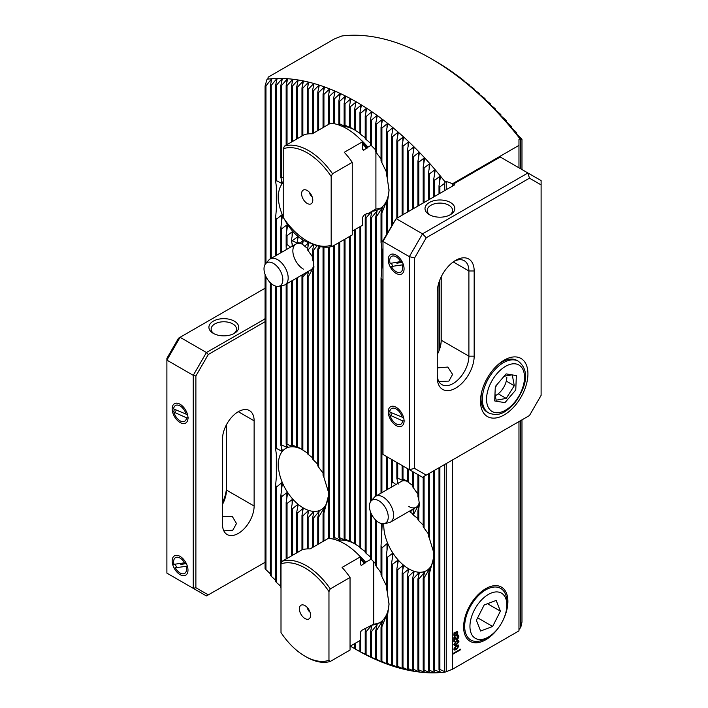 <?xml version="1.0" encoding="UTF-8"?>
<svg xmlns="http://www.w3.org/2000/svg" width="708" height="708" viewBox="0 0 708 708"><rect width="100%" height="100%" fill="white"/><g stroke="black" fill="none" stroke-linecap="round" stroke-linejoin="round"><path stroke-width="1.06" d="M520.017 138.839L521.982 139.511A237.109 136.901 -120 0 0 521.106 138.387L515.486 133.042L516.707 132.9A237.109 136.901 -120 0 0 515.831 131.83L510.211 126.688L511.441 126.582A237.109 136.901 -120 0 0 510.556 125.555L504.946 120.608L506.167 120.537A237.109 136.901 -120 0 0 505.291 119.546L499.671 114.776L500.901 114.74A237.109 136.901 -120 0 0 500.016 113.802L494.405 109.2L495.627 109.2A237.109 136.901 -120 0 0 494.75 108.297L489.131 103.846L490.361 103.899A237.109 136.901 -120 0 0 489.476 103.032L483.856 98.722L485.086 98.819A237.109 136.901 -120 0 0 484.21 97.996L478.59 93.819L479.82 93.96A237.109 136.901 -120 0 0 478.935 93.173L473.316 89.12L474.546 89.323A237.109 136.901 -120 0 0 473.67 88.562L468.05 84.633L469.28 84.889A237.109 136.901 -120 0 0 468.395 84.163L462.775 80.349L464.005 80.659A237.109 136.901 -120 0 0 463.129 79.969L458.731 76.632A237.109 136.901 -120 0 0 457.855 75.977L453.465 72.8A237.109 136.901 -120 0 0 452.589 72.181L448.191 69.163A237.109 136.901 -120 0 0 447.314 68.579L442.925 65.72A237.109 136.901 -120 0 0 442.04 65.163L437.65 62.472A237.109 136.901 -120 0 0 436.774 61.95L430.951 58.569A242.242 139.857 -120 0 0 341.875 35.984L334.503 38.878L268.093 77.216L268.093 78.588L267.04 79.199A242.242 139.857 60 0 1 356.106 101.775A242.242 139.857 60 0 1 445.182 182.044L446.235 181.434L452.562 183.717L518.964 145.379L518.964 139.449L520.017 138.839A242.242 139.857 -120 0 0 430.951 58.569L430.951 58.569M431.676 58.985L431.154 58.684M283.218 177.912L281.766 177.274A40.533 23.408 -120 0 0 280.89 177.619L282.253 182.602L281.598 183.345L276.501 180.664A40.533 23.408 -120 0 0 275.616 181.655C277.209 190.063 277.209 201.939 275.616 217.285A40.533 23.408 -120 0 0 276.501 219.294L281.598 215.037L282.253 216.542L280.89 227.41A40.533 23.408 -120 0 0 281.766 228.773L286.864 224.923L287.528 225.905L286.156 234.684A40.533 23.408 -120 0 0 287.041 235.72L292.139 231.826L292.793 232.551L291.43 240.269A40.533 23.408 -120 0 0 292.103 240.879L297.413 236.959L298.068 237.507L297.218 241.879L302.679 244.384A14.903 8.611 -120 0 0 295.953 244.056A14.903 8.611 -120 0 0 293.661 256.004A14.903 8.611 -120 0 0 303.405 269.137M290.501 247.198L287.041 244.534A20.036 11.567 -120 0 0 286.156 246.676L286.298 249.632M292.103 240.879A20.036 11.567 -120 0 0 291.43 241.021L292.793 246.782M297.218 241.879L298.068 243.074L297.413 243.118L292.484 240.924M298.068 243.074L297.413 243.118L297.413 242.109M503.308 619.668A31.302 18.072 120 0 0 505.627 591.454A31.302 18.072 120 0 0 485.759 588.649A31.302 18.072 120 0 0 463.625 626.987A31.302 18.072 120 0 0 485.759 639.766A31.302 18.072 120 0 0 499.264 626.668M407.383 481.431A14.903 8.611 -120 0 0 401.356 481.405L375.594 496.281A14.903 8.611 60 0 1 383.108 497.06A14.903 8.611 60 0 1 392.798 510.194A14.903 8.611 60 0 1 390.506 522.106A14.903 8.611 60 0 1 388.957 522.681L384.108 523.672A13.31 7.682 60 0 1 378.78 522.46A13.31 7.682 60 0 1 370.505 511.884A13.31 7.682 60 0 1 371.036 501.034A13.31 7.682 60 0 1 378.886 500.795A13.31 7.682 60 0 1 387.842 513.672A13.31 7.682 60 0 1 384.108 523.672M395.914 484.546L392.444 481.891A20.036 11.567 -120 0 0 391.568 484.024L391.701 486.98M408.091 481.732L402.985 478.98A20.036 11.567 -120 0 0 402.109 478.661L403.48 480.422L402.817 480.466L397.719 478.192A20.036 11.567 -120 0 0 396.843 478.369L398.206 484.13M403.48 480.422L402.817 480.466L402.817 479.458M354.673 129.891A46.586 26.895 -120 0 0 341.937 126.201M334.919 123.865L334.468 123.67A51.719 29.86 -120 0 0 334.105 123.696M355.381 130.272L350.283 127.396A51.719 29.86 -120 0 0 349.407 126.962L350.115 127.767L345.017 125.166A51.719 29.86 -120 0 0 344.132 124.882L345.504 126.413L344.84 126.289L339.743 123.882A51.719 29.86 -120 0 0 338.866 123.767L340.229 125.918M345.504 126.413L344.84 125.643M350.77 128.033L350.115 127.493M354.673 543.735A46.586 26.895 -120 0 0 337.53 540.425M355.381 544.107L350.283 541.239A51.719 29.86 -120 0 0 349.407 540.806L350.115 541.611L345.017 539.009A51.719 29.86 -120 0 0 344.132 538.726L345.504 540.248L344.84 540.124L339.743 537.717A51.719 29.86 -120 0 0 338.866 537.602L340.229 539.761L339.575 539.788L334.468 537.505A51.719 29.86 -120 0 0 333.592 537.593L334.441 539.416M340.229 539.761L339.575 539.788L339.575 538.664M345.504 540.248L344.84 539.487M350.77 541.868L350.115 541.337M301.971 449.412A35.409 20.444 -120 0 0 285.705 448.438A35.409 20.444 -120 0 0 280.271 476.811A35.409 20.444 -120 0 0 303.405 508.008A35.409 20.444 -120 0 0 321.105 509.76A35.409 20.444 -120 0 0 328.379 495.547M383.825 523.716A35.409 20.444 -120 0 0 408.817 568.869A35.409 20.444 -120 0 0 426.517 570.621A35.409 20.444 -120 0 0 433.783 556.399M283.218 182.576A35.409 20.444 -120 0 0 283.218 216.763M284.483 219.33A35.409 20.444 -120 0 0 303.405 240.233A35.409 20.444 -120 0 0 311.219 243.295M444.438 190.753L444.438 183.469L439.88 186.912A237.109 136.901 -120 0 0 439.004 185.788L440.367 177.248L439.712 176.442L434.615 180.301A237.109 136.901 -120 0 0 433.73 179.23L435.101 170.876L434.438 170.106L429.34 173.982A237.109 136.901 -120 0 0 428.464 172.956L429.827 164.778L429.172 164.035L424.074 167.929A237.109 136.901 -120 0 0 423.189 166.946L424.561 158.928L423.897 158.22L418.8 162.141A237.109 136.901 -120 0 0 417.924 161.203L419.286 153.326L418.632 152.645L413.534 156.601A237.109 136.901 -120 0 0 412.649 155.698L414.021 147.963L413.357 147.308L408.259 151.291A237.109 136.901 -120 0 0 407.383 150.432L408.746 142.821L408.091 142.202L402.985 146.22A237.109 136.901 -120 0 0 402.109 145.397L403.48 137.901L402.817 137.299L397.719 141.361A237.109 136.901 -120 0 0 396.843 140.573L398.206 133.192L397.551 132.617L392.444 136.724A237.109 136.901 -120 0 0 391.568 135.963L392.931 128.688L392.276 128.139L387.179 132.29A237.109 136.901 -120 0 0 386.294 131.564L387.665 124.387L387.011 123.865L381.904 128.059A237.109 136.901 -120 0 0 381.028 127.369L382.391 120.289L381.736 119.785L376.638 124.033A237.109 136.901 -120 0 0 375.753 123.378L377.125 116.377L376.47 115.908L371.364 120.201A237.109 136.901 -120 0 0 370.488 119.581L371.85 112.66L371.196 112.209L366.098 116.563A237.109 136.901 -120 0 0 365.213 115.979L366.585 109.138L365.921 108.713L360.823 113.121A237.109 136.901 -120 0 0 359.947 112.563L361.31 105.802L360.655 105.395L355.558 109.873A237.109 136.901 -120 0 0 354.673 109.351L355.903 102.129L350.283 106.811A237.109 136.901 -120 0 0 349.407 106.324L350.77 99.695L350.115 99.332L345.017 103.943A237.109 136.901 -120 0 0 344.132 103.483L345.504 96.916L344.84 96.589L339.743 101.271A237.109 136.901 -120 0 0 338.866 100.837L340.229 94.332L339.575 94.022L334.468 98.784A237.109 136.901 -120 0 0 333.592 98.394L334.964 91.943L334.3 91.659L329.202 96.5A237.109 136.901 -120 0 0 328.326 96.138L329.689 89.739L329.034 89.474L323.928 94.403A237.109 136.901 -120 0 0 323.052 94.076L324.414 87.73L323.76 87.491L318.662 92.518A237.109 136.901 -120 0 0 317.777 92.217L319.149 85.925L318.494 85.712L313.387 90.828A237.109 136.901 -120 0 0 312.511 90.571L313.874 84.314L313.219 84.128L308.122 89.35A237.109 136.901 -120 0 0 307.237 89.128L308.608 82.907L307.953 82.748L302.847 88.084A237.109 136.901 -120 0 0 301.971 87.898L303.334 81.721L302.679 81.588L297.581 87.04A237.109 136.901 -120 0 0 296.696 86.889L298.068 80.747L297.413 80.641L292.307 86.217A237.109 136.901 -120 0 0 291.43 86.102L292.793 79.995L292.139 79.924L287.041 85.633A237.109 136.901 -120 0 0 286.156 85.562L287.528 79.482L286.864 79.438L281.766 85.296A237.109 136.901 -120 0 0 280.89 85.27L282.253 79.207L281.598 79.199L276.501 85.217A237.109 136.901 -120 0 0 275.616 85.225L276.987 79.199L276.324 79.216L271.226 85.403A237.109 136.901 -120 0 0 270.35 85.464L271.713 79.446L271.058 79.5L265.96 85.88A237.109 136.901 -120 0 0 265.075 85.987L267.04 79.199M271.713 79.446L271.058 79.5L271.058 82.34M276.987 79.199L276.324 79.216L276.324 82.093M282.253 79.207L281.598 79.199L281.598 82.119M287.528 79.482L286.864 79.438L286.864 82.402M292.793 79.995L292.139 79.924L292.139 82.933M298.068 80.747L297.413 80.641L297.413 83.694M303.334 81.721L302.679 81.588L302.679 84.686M308.608 82.907L307.953 82.748L307.953 85.898M313.874 84.314L313.219 84.128L313.219 87.323M319.149 85.925L318.494 85.712L318.494 88.951M324.414 87.73L323.76 87.491L323.76 90.783M329.689 89.739L329.034 89.474L329.034 92.81M334.964 91.943L334.3 91.659L334.3 95.04M340.229 94.332L339.575 94.022L339.575 97.465M345.504 96.916L344.84 96.589L344.84 100.076M350.77 99.695L350.115 99.332L350.115 102.872M302.679 449.784L297.581 446.925A40.533 23.408 -120 0 0 296.696 446.518L297.413 447.456L292.307 444.934A40.533 23.408 -120 0 0 291.43 444.712L292.793 446.544L292.139 446.509L287.041 444.19A40.533 23.408 -120 0 0 286.156 444.208L287.528 447.093L286.864 447.323L281.766 445.049A40.533 23.408 -120 0 0 280.89 445.394L282.253 450.376L281.598 451.129L276.501 448.447A40.533 23.408 -120 0 0 275.616 449.438C277.209 457.837 277.209 469.714 275.616 485.069A40.533 23.408 -120 0 0 276.501 487.069L281.598 482.812L282.253 484.316L280.89 495.193A40.533 23.408 -120 0 0 281.766 496.556L286.864 492.706L287.528 493.688L286.156 502.459A40.533 23.408 -120 0 0 287.041 503.494L292.139 499.6L292.793 500.326L291.43 508.043A40.533 23.408 -120 0 0 292.307 508.84L297.413 504.742L298.068 505.282L296.696 512.327A40.533 23.408 -120 0 0 297.581 512.928L303.201 508.371L301.971 515.468A40.533 23.408 -120 0 0 302.847 515.884L307.953 510.99L308.608 511.211L307.237 517.46A40.533 23.408 -120 0 0 308.122 517.681L313.219 512.123L313.874 512.149L312.511 518.203A40.533 23.408 -120 0 0 313.387 518.185L319.149 511.344L317.777 517.344A40.533 23.408 -120 0 0 318.662 516.999L324.414 507.539L323.052 513.955A40.533 23.408 -120 0 0 323.928 512.964L328.397 496.043M297.413 508.698L297.413 504.742L298.068 505.282M292.139 504.096L292.139 499.6L292.793 500.326M287.528 447.093L286.864 447.323L286.864 445.589M292.793 446.544L292.139 446.509L292.139 445.606M298.068 447.677L297.413 447.084M300.112 242.968L303.201 240.587L302.652 244.437L304.803 246.26L307.953 243.207L308.608 243.428L307.449 249.738A40.533 23.408 -120 0 0 308.122 249.897L313.219 244.34L313.219 247.287M297.413 240.924L297.413 236.959L298.068 237.507M292.139 236.322L292.139 231.826L292.793 232.551M282.253 182.602L281.598 183.345L281.598 179.885M382.223 523.725L381.028 545.921A40.533 23.408 -120 0 0 381.904 547.93L387.011 543.673L387.665 545.178L386.294 556.045A40.533 23.408 -120 0 0 387.179 557.408L392.276 553.559L392.931 554.541L391.568 563.32A40.533 23.408 -120 0 0 392.444 564.356L397.551 560.462L398.206 561.187L396.843 568.905A40.533 23.408 -120 0 0 397.719 569.701L402.817 565.604L403.48 566.143L402.109 573.188A40.533 23.408 -120 0 0 402.985 573.79L408.604 569.223L407.383 576.321A40.533 23.408 -120 0 0 408.259 576.737L413.357 571.843L414.021 572.064L412.649 578.321A40.533 23.408 -120 0 0 413.534 578.542L418.632 572.976L419.286 573.011L417.924 579.064A40.533 23.408 -120 0 0 418.8 579.047L424.561 572.197L423.189 578.206A40.533 23.408 -120 0 0 424.074 577.861L429.827 568.391L428.464 574.808A40.533 23.408 -120 0 0 429.34 573.816L433.809 556.904M402.817 569.559L402.817 565.604L403.48 566.143M397.551 564.957L397.551 560.462L398.206 561.187M382.984 242.083L381.904 241.525A40.533 23.408 -120 0 0 381.028 242.517C382.621 250.915 382.621 262.792 381.028 278.147A40.533 23.408 -120 0 0 381.904 280.156L382.984 279.262M453.81 644.43L456.368 640.926L458.519 640.421L458.943 641.466L456.368 644.988L454.244 645.484L453.81 644.43M453.757 633.067L457.315 631.474L457.793 632.722L457.341 634.448L457.819 634.625L454.288 636.218L453.81 634.987L454.244 633.288L453.757 633.067M355.903 649.386L356.106 649.501A242.242 139.857 60 0 0 445.182 672.087L452.562 669.202L452.562 654.378L460.465 649.811L460.465 649.201L452.562 653.767L452.562 459.935M452.562 186.062L452.562 183.717M452.562 669.202L518.964 630.863L518.964 421.587M518.964 167.805L518.964 145.379M458.333 637.173L457.12 636.749L457.12 635.97L458.492 635.713L458.943 636.837L457.439 639.607L454.483 638.218L454.483 641.315L453.872 641.669L453.872 637.687L455.403 637.474L457.448 638.82L458.058 636.536M455.386 637.466L457.448 638.82M456.279 639.74L455.855 639.289M455.633 638.935L454.456 638.2L454.483 641.315M453.81 649.032L456.368 645.528L458.519 645.023L458.943 646.068L456.368 649.59L454.244 650.094L453.81 649.032M521.982 419.853L521.982 622.084L520.761 627.456L518.964 629.483M520.761 420.552L520.761 627.456M520.761 139.414L520.761 168.84M413.357 514.238L409.118 511.353M417.924 518.61L413.534 515.212A40.533 23.408 -120 0 0 412.861 514.601L414.021 508.627M423.189 525.07L418.8 520.796A40.533 23.408 -120 0 0 417.924 519.76L417.924 510.937A20.036 11.567 -120 0 0 418.8 508.804L419.357 504.185L418.8 499.742A20.036 11.567 -120 0 0 417.924 496.591L417.924 474.625M428.464 534.027L424.074 528.062A40.533 23.408 -120 0 0 423.189 526.699L423.189 476.882M433.73 552.505L429.34 538.186A40.533 23.408 -120 0 0 428.464 536.177L428.464 473.847M423.897 575.091L423.897 572.427L424.561 572.197M418.632 575.923L418.632 572.976L419.286 573.011M413.357 575.082L413.357 571.843L414.021 572.064M408.604 569.223L408.746 569.736M318.556 246.145L317.777 249.57A40.533 23.408 -120 0 0 318.662 249.216L320.361 246.588M313.874 244.375L312.511 250.42A40.533 23.408 -120 0 0 313.387 250.402L317.087 245.711M307.953 246.446L307.953 243.207L308.608 243.428M303.201 240.587L303.334 241.101M307.953 453.377L302.847 450.067A40.533 23.408 -120 0 0 301.971 449.465L301.971 276.492A20.036 11.567 -120 0 0 302.847 276.81L307.316 272.058M312.511 457.749L308.122 454.35A40.533 23.408 -120 0 0 307.237 453.554L307.237 277.279A20.036 11.567 -120 0 0 308.122 277.102L313.219 267.606L313.874 264.863L312.511 273.589A20.036 11.567 -120 0 0 313.387 271.456L313.945 266.836L313.387 262.394A20.036 11.567 -120 0 0 312.511 259.243L312.511 250.42M317.777 464.209L313.387 459.935A40.533 23.408 -120 0 0 312.511 458.899L312.511 273.589M323.052 473.174L318.662 467.2A40.533 23.408 -120 0 0 317.777 465.846L317.777 249.57M328.326 491.644L323.928 477.334A40.533 23.408 -120 0 0 323.052 475.325L323.052 247.039M318.494 514.229L318.494 511.565L319.149 511.344M313.219 515.061L313.219 512.123L313.874 512.149M307.953 514.22L307.953 510.99L308.608 511.211M303.201 508.371L303.334 508.884M356.044 102.651L355.903 102.129M361.31 105.802L360.655 105.395L360.655 109.05M366.585 109.138L365.921 108.713L365.921 112.422M371.85 112.66L371.196 112.209L371.196 115.988M377.125 116.377L376.47 115.908L376.47 119.741M382.391 120.289L381.736 119.785L381.736 123.688M387.665 124.387L387.011 123.865L387.011 127.838M392.931 128.688L392.276 128.139L392.276 132.184M398.206 133.192L397.551 132.617L397.551 136.732M403.48 137.901L402.817 137.299L402.817 141.494M408.746 142.821L408.091 142.202L408.091 146.476M414.021 147.963L413.357 147.308L413.357 151.671M419.286 153.326L418.632 152.645L418.632 157.105M424.561 158.928L423.897 158.22L423.897 162.778M429.827 164.778L429.172 164.035L429.172 168.699M435.101 170.876L434.438 170.106L434.438 174.876M444.438 183.469L445.182 182.044M350.283 646.13L354.673 648.661A237.109 136.901 -120 0 0 355.558 649.156L359.947 651.528A237.109 136.901 -120 0 0 360.823 651.988L365.213 654.21A237.109 136.901 -120 0 0 366.098 654.635L370.488 656.688A237.109 136.901 -120 0 0 371.364 657.086L377.125 660.086L375.753 658.98A237.109 136.901 -120 0 0 376.638 659.343L381.736 662.007L381.028 661.068A237.109 136.901 -120 0 0 381.904 661.396L387.665 664.246L386.294 662.954A237.109 136.901 -120 0 0 387.179 663.254L392.931 666.033L391.568 664.644A237.109 136.901 -120 0 0 392.444 664.909L398.206 667.617L396.843 666.122A237.109 136.901 -120 0 0 397.719 666.352L403.48 668.989L402.109 667.387A237.109 136.901 -120 0 0 402.985 667.582L408.746 670.157L407.383 668.432A237.109 136.901 -120 0 0 408.259 668.591L414.021 671.104L412.649 669.255A237.109 136.901 -120 0 0 413.534 669.37L419.286 671.821L417.924 669.839A237.109 136.901 -120 0 0 418.8 669.91L424.561 672.308L423.189 670.175A237.109 136.901 -120 0 0 424.074 670.21L429.827 672.547L428.464 670.255A237.109 136.901 -120 0 0 429.34 670.246L435.101 672.529L433.73 670.069A237.109 136.901 -120 0 0 434.615 670.007L440.367 672.237L439.004 669.591A237.109 136.901 -120 0 0 439.88 669.485L444.438 671.511L444.438 464.616M355.381 649.086L356.044 649.466L355.381 649.086M280.89 495.193L280.89 587.543A237.109 136.901 -120 0 0 281.005 587.675M275.616 485.069L275.616 581.498A237.109 136.901 -120 0 0 276.501 582.525L280.89 586.357M270.35 282.775L270.35 575.17A237.109 136.901 -120 0 0 271.226 576.25L275.616 580.224M265.075 274.483L265.075 568.559A237.109 136.901 -120 0 0 265.96 569.683L270.35 573.825M445.182 672.087L444.438 671.511M439.712 670.98L439.712 672.29L440.367 672.237M434.438 671.361L434.438 672.547L435.101 672.529M429.172 671.458L429.172 672.529L429.827 672.547M423.897 671.29L423.897 672.255L424.561 672.308M418.632 670.874L418.632 671.742L419.286 671.821M413.357 670.219L413.357 670.998L414.021 671.104M408.091 669.334L408.746 670.157M402.817 668.228L403.48 668.989M397.551 666.901L398.206 667.617M392.276 665.37L392.931 666.033M387.011 663.635L387.665 664.246M381.736 661.697L382.391 662.263M376.47 659.555L377.125 660.086M371.196 657.228L371.85 657.714M365.921 654.705L366.585 655.157M360.655 651.988L361.31 652.404M446.235 671.476L446.235 463.581M446.235 189.717L446.235 181.434M452.562 653.767L452.562 654.378M360.655 547.576L355.558 544.355A51.719 29.86 -120 0 0 354.673 543.771L354.673 229.773M365.921 552.045L360.823 548.364A51.719 29.86 -120 0 0 359.947 547.629L359.947 226.728M370.488 557.01L366.098 553.329A51.719 29.86 -120 0 0 365.213 552.426L365.213 217.754A51.719 29.86 -120 0 0 366.098 217.869L371.196 211.975L371.85 211.949L370.488 217.967A51.719 29.86 -120 0 0 371.364 217.878L377.125 210.816L375.753 216.825A51.719 29.86 -120 0 0 376.638 216.462L382.391 207.435L381.028 213.692A51.719 29.86 -120 0 0 381.904 212.878L387.665 198.373L386.294 206.409A51.719 29.86 -120 0 0 387.179 204.187L389.046 190.558L387.179 177.513A51.719 29.86 -120 0 0 386.294 174.274L386.294 131.564M375.753 563.869L371.364 559.4A51.719 29.86 -120 0 0 370.488 558.302L370.488 511.831M381.028 572.692L376.638 566.904A51.719 29.86 -120 0 0 375.753 565.533L375.753 520.123M386.294 585.551L381.904 576.577A51.719 29.86 -120 0 0 381.028 574.746L381.028 545.921M365.868 628.651L365.213 631.598A51.719 29.86 -120 0 0 366.098 631.713L371.196 625.819L371.85 625.792L370.488 631.81A51.719 29.86 -120 0 0 371.364 631.722L377.125 624.66L375.753 630.66A51.719 29.86 -120 0 0 376.638 630.306L382.391 621.27L381.028 627.527A51.719 29.86 -120 0 0 381.904 626.713L387.665 612.216L386.294 620.252A51.719 29.86 -120 0 0 387.179 618.022L389.046 604.402L387.179 591.357A51.719 29.86 -120 0 0 386.294 588.118L386.294 556.045M376.47 627.545L376.47 624.899L377.125 624.66M371.196 628.686L371.196 625.819L371.85 625.792M372.116 625.049A46.586 26.895 -120 0 0 379.399 622.907A46.586 26.895 -120 0 0 389.028 602.959M360.655 133.732L355.558 130.511A51.719 29.86 -120 0 0 354.673 129.936L354.673 109.351M365.921 138.202L360.823 134.52A51.719 29.86 -120 0 0 359.947 133.785L359.947 112.563M370.488 143.175L366.098 139.485A51.719 29.86 -120 0 0 365.213 138.591L365.213 115.979M375.753 150.025L371.364 145.565A51.719 29.86 -120 0 0 370.488 144.459L370.488 119.581M381.028 158.849L376.638 153.061A51.719 29.86 -120 0 0 375.753 151.689L375.753 123.378M386.294 171.708L381.904 162.734A51.719 29.86 -120 0 0 381.028 160.911L381.028 127.369M376.47 213.71L376.47 211.055L377.125 210.816M371.196 214.843L371.196 211.975L371.85 211.949M366.054 214.011L365.213 217.754M372.116 211.205A46.586 26.895 -120 0 0 379.399 209.064A46.586 26.895 -120 0 0 389.028 189.124M412.649 485.52L408.259 482.219A20.036 11.567 -120 0 0 407.383 481.511L407.383 468.537M417.924 494.166L413.534 488.007A20.036 11.567 -120 0 0 412.649 486.812L412.649 471.581M412.861 514.601A20.036 11.567 -120 0 0 413.534 514.45L418.632 504.963L419.286 502.211L417.924 510.937M410.215 512.167L413.357 508.663M408.817 506.485A14.903 8.611 -120 0 0 416.269 507.229A14.903 8.611 -120 0 0 419.242 502.14M307.953 248.782L304.803 246.26M312.511 256.818L308.122 250.659A20.036 11.567 -120 0 0 307.449 249.738M308.608 271.279L307.237 277.279M302.334 274.801L301.971 276.492M265.624 263.686A13.31 7.682 60 0 1 277.74 267.111A13.31 7.682 60 0 1 282.235 283.173A13.31 7.682 60 0 1 278.695 286.324A13.31 7.682 60 0 1 267.597 279.456A13.31 7.682 60 0 1 264.606 265.385A13.31 7.682 60 0 1 265.624 263.686L268.907 259.986A14.903 8.611 60 0 1 270.182 258.933A14.903 8.611 60 0 1 283.342 264.898A14.903 8.611 60 0 1 287.51 281.811A14.903 8.611 60 0 1 285.094 284.749L310.856 269.881A14.903 8.611 -120 0 0 313.83 264.792M350.283 541.239L350.283 236.056M349.407 540.806L349.407 236.569M355.558 544.355L355.558 229.259M349.407 126.962L349.407 106.324M350.283 127.396L350.283 106.811M355.558 130.511L355.558 109.873M354.673 648.661L354.673 643.607M355.558 649.156L355.558 643.103M265.075 264.438L265.075 85.987M265.96 569.683L265.96 276.58M265.96 263.314L265.96 85.88M270.35 258.836L270.35 85.464M271.226 576.25L271.226 461.749A40.533 23.408 -120 0 0 271.226 467.687M271.226 461.749L271.226 283.581M271.226 258.332L271.226 193.965A40.533 23.408 -120 0 0 271.226 199.904M271.226 193.965L271.226 85.403M328.326 538.39L328.326 500.653A40.533 23.408 -120 0 0 328.441 497.751A40.533 23.408 -120 0 0 328.326 494.706L328.326 247.136M328.441 497.591L328.326 500.653M317.777 130.635L317.777 92.217M318.662 130.122L318.662 92.518M323.052 127.59L323.052 94.076M323.928 127.077L323.928 94.403M328.326 124.546L328.326 96.138M323.928 477.334L323.928 247.127M323.928 540.921L323.928 512.964M329.202 538.425L329.202 247.039M329.202 124.042L329.202 96.5M333.592 123.608L333.592 98.394M333.592 537.593L333.592 245.694M334.468 537.505L334.468 245.189M334.468 123.67L334.468 98.784M338.866 123.767L338.866 100.837M338.866 537.602L338.866 242.649M339.743 537.717L339.743 242.145M339.743 123.882L339.743 101.271M344.132 124.882L344.132 103.483M344.132 538.726L344.132 239.614M345.017 539.009L345.017 239.1M345.017 125.166L345.017 103.943M323.052 541.425L323.052 513.955M317.777 544.47L317.777 517.344M318.662 543.965L318.662 516.999M312.511 547.514L312.511 518.203M307.237 548.904L307.237 517.46M301.971 549.842L301.971 515.468M296.696 552.886L296.696 512.327M291.43 555.93L291.43 508.043M286.156 558.975L286.156 502.459M291.43 241.021L291.43 240.269M286.156 444.208L286.156 284.138M286.156 246.676L286.156 234.684M287.041 444.19L287.041 283.634M287.041 244.534L287.041 235.72M291.43 444.712L291.43 281.094M292.307 444.934L292.307 280.589M296.696 446.518L296.696 278.049M297.581 446.925L297.581 277.545M302.847 450.067L302.847 276.81M308.122 454.35L308.122 277.102M313.387 459.935L313.387 271.456M308.122 250.659L308.122 249.897M313.387 262.394L313.387 250.402M280.89 445.394L280.89 285.873M280.89 252.756L280.89 227.41M275.616 449.438L275.616 286.112M275.616 255.8L275.616 217.285M275.616 181.655L275.616 85.225M276.501 582.525L276.501 487.069M276.501 448.447L276.501 286.324M276.501 255.287L276.501 219.294M281.766 562.311L281.766 496.556M281.766 445.049L281.766 285.696M281.766 252.243L281.766 228.773M287.041 558.462L287.041 503.494M292.307 555.417L292.307 508.84M297.581 552.382L297.581 512.928M302.847 549.558L302.847 515.884M308.122 548.877L308.122 517.681M313.387 547.01L313.387 518.185M318.662 467.2L318.662 249.216M276.501 180.664L276.501 85.217M280.89 177.619L280.89 85.27M281.766 177.274L281.766 85.296M286.156 145.131L286.156 85.562M287.041 144.627L287.041 85.633M291.43 142.087L291.43 86.102M292.307 141.582L292.307 86.217M296.696 139.042L296.696 86.889M297.581 138.538L297.581 87.04M301.971 136.007L301.971 87.898M302.847 135.493L302.847 88.084M307.237 133.998L307.237 89.128M308.122 133.892L308.122 89.35M312.511 133.67L312.511 90.571M313.387 133.166L313.387 90.828M429.34 199.47L429.34 173.982M429.34 538.186L429.34 473.333M429.34 670.246L429.34 573.816M428.464 670.255L428.464 574.808M424.074 528.062L424.074 476.378M424.074 670.21L424.074 577.861M423.189 670.175L423.189 578.206M418.8 499.742L418.8 475.13M418.8 520.796L418.8 508.804M413.534 488.007L413.534 472.086M413.534 515.212L413.534 514.45M408.259 482.219L408.259 469.041M402.985 478.98L402.985 465.997M402.109 478.661L402.109 465.492M397.719 478.192L397.719 462.961M396.843 478.369L396.843 462.448M392.444 481.891L392.444 459.917M391.568 484.024L391.568 459.404M418.8 669.91L418.8 579.047M417.924 669.839L417.924 579.064M413.534 669.37L413.534 578.542M412.649 669.255L412.649 578.321M408.259 668.591L408.259 576.737M407.383 668.432L407.383 576.321M402.985 667.582L402.985 573.79M402.109 667.387L402.109 573.188M397.719 666.352L397.719 569.701M396.843 666.122L396.843 568.905M392.444 664.909L392.444 564.356M391.568 664.644L391.568 563.32M387.179 591.357L387.179 557.408M387.179 663.254L387.179 618.022M386.294 662.954L386.294 620.252M381.904 576.577L381.904 547.93M381.904 661.396L381.904 626.713M387.179 177.513L387.179 132.29M387.179 233.295L387.179 204.187M386.294 234.826L386.294 206.409M381.904 162.734L381.904 128.059M381.904 241.525L381.904 212.878M381.028 242.517L381.028 213.692M381.028 493.149L381.028 278.147M376.638 153.061L376.638 124.033M376.638 566.904L376.638 520.929M376.638 495.68L376.638 216.462M375.753 496.184L375.753 216.825M376.638 522.601A40.533 23.408 -120 0 0 376.638 528.54M376.638 254.827A40.533 23.408 -120 0 0 376.638 260.765M371.364 145.565L371.364 120.201M371.364 559.4L371.364 513.928M371.364 500.662L371.364 217.878M370.488 501.786L370.488 217.967M366.098 139.485L366.098 116.563M366.098 553.329L366.098 217.869M360.823 134.52L360.823 113.121M360.823 548.364L360.823 226.215M381.028 661.068L381.028 627.527M376.638 659.343L376.638 630.306M375.753 658.98L375.753 630.66M371.364 657.086L371.364 631.722M370.488 656.688L370.488 631.81M366.098 654.635L366.098 631.713M365.213 654.21L365.213 631.598M360.823 651.988L360.823 631.138M359.947 651.528L359.947 640.563M387.179 489.591L387.179 456.872M386.294 490.104L386.294 456.368M381.904 492.635L381.904 280.156M428.464 199.975L428.464 172.956M424.074 202.515L424.074 167.929M423.189 203.019L423.189 166.946M418.8 205.559L418.8 162.141M417.924 206.063L417.924 161.203M413.534 208.594L413.534 156.601M412.649 209.108L412.649 155.698M408.259 211.639L408.259 151.291M407.383 212.152L407.383 150.432M402.985 214.683L402.985 146.22M402.109 215.197L402.109 145.397M397.719 217.728L397.719 141.361M396.843 218.232L396.843 140.573M392.444 224.171L392.444 136.724M391.568 225.693L391.568 135.963M433.73 196.939L433.73 179.23M433.73 670.069L433.73 561.506A40.533 23.408 -120 0 0 433.845 558.603A40.533 23.408 -120 0 0 433.73 555.568L433.73 470.802M434.615 670.007L434.615 470.289M434.615 196.426L434.615 180.301M433.845 558.444L433.73 561.506M439.88 669.485L439.88 467.245M439.88 348.336L439.88 279.837M439.88 193.381L439.88 186.912M439.004 669.591L439.004 467.758M439.004 350.814L439.004 282.262M439.004 193.895L439.004 185.788M458.731 77.084L458.731 76.632M464.005 81.199L464.005 80.659M511.441 127.847L511.441 126.582M516.707 134.246L516.707 132.9M521.982 169.548L521.982 139.511M469.28 85.518L469.28 84.889M506.167 121.723L506.167 120.537M474.546 90.031L474.546 89.323M479.82 94.757L479.82 93.96M485.086 99.695L485.086 98.819M490.361 104.846L490.361 103.899M495.627 110.236L495.627 109.2M500.901 115.855L500.901 114.74M452.562 654.342L460.439 649.794L460.439 649.218M457.306 631.465L457.793 632.722M457.766 632.713L457.341 634.448M457.598 634.987L455.802 635.952M455.775 635.934L454.279 636.209M453.757 633.058L454.244 633.288M455.775 632.421L454.917 633.102L456.899 634.235L457.253 633.005L455.775 632.421L454.943 633.12M456.934 632.182L457.253 633.005L455.802 632.439M454.324 634.66L454.66 635.492L454.35 634.678L455.757 635.271L456.66 634.58L454.686 633.456L454.35 634.678L454.686 633.456L456.66 634.58M456.341 638.589L457.421 638.811L456.341 638.589M458.306 637.156L457.182 636.713M458.483 635.704L458.943 636.837M458.917 636.828L457.439 639.607M457.412 639.59L455.828 639.271M455.607 638.917L454.456 638.2L455.607 638.917M454.456 641.298L453.872 641.634M458.51 640.413L458.943 641.466M458.917 641.448L456.368 644.988L454.226 645.484M458.306 641.802L456.341 641.696L454.394 644.068L454.651 644.696M458.076 641.2L458.333 641.82L456.368 641.705L454.421 644.085L454.633 644.687M454.394 644.068L456.368 644.2L458.333 641.82M458.51 645.015L458.943 646.068M458.917 646.05L456.368 649.59L454.226 650.086M458.306 646.413L456.341 646.298L454.394 648.67L454.651 649.298M458.076 645.802L458.333 646.422L456.368 646.307L454.421 648.687L454.633 649.289M454.394 648.67L456.368 648.811L458.333 646.422M307.192 203.426A7.921 4.575 -120 0 0 312.423 202.293A7.921 4.575 -120 0 0 307.192 190.496A7.921 4.575 -120 0 0 305.201 189.771A7.921 4.575 -120 0 0 301.688 194.957A7.921 4.575 -120 0 0 307.192 203.426M308.511 241.844L307.192 241.083A54.038 31.196 -120 0 0 331.176 245.163L331.176 176.451A54.038 31.196 -120 0 0 283.218 148.768L283.218 217.471A54.038 31.196 -120 0 0 307.192 241.083L308.511 241.844A55.905 32.276 -120 0 0 332.495 246.331L331.176 245.163M331.176 176.451L332.495 173.761L352.257 162.353A55.905 32.276 -120 0 0 344.283 152.3L362.602 141.724A55.905 32.276 -120 0 0 346.593 128.573A55.905 32.276 -120 0 0 330.583 123.236L312.272 133.812A55.905 32.276 -120 0 0 304.298 134.662L284.536 146.069L283.218 148.768M332.495 173.761A55.905 32.276 -120 0 0 308.511 150.556A55.905 32.276 -120 0 0 284.536 146.069M366.594 213.701A46.586 26.895 -120 0 0 367.868 213.657L366.673 213.648L363.655 215.391L362.602 217.4L362.602 225.188L352.257 231.162M362.602 141.724L362.602 149.521L363.655 150.308L367.868 147.175A46.586 26.895 -120 0 0 359.956 138.972M367.868 147.175L371.142 145.282M381.223 207.833A46.586 26.895 60 0 1 375.913 209.019L367.868 213.657M366.894 213.55A46.038 26.585 -120 0 0 367.204 213.533L366.673 213.648M352.257 162.353L352.257 234.923L332.495 246.331M362.602 149.521L363.655 150.308A45.843 26.461 -120 0 0 362.602 149.034M375.913 209.019L375.913 151.919M309.697 192.62A3.726 2.151 -120 0 0 312.201 196.966M488.396 637.032L485.759 638.554A29.816 17.213 -60 0 1 482.219 640.253A29.816 17.213 -60 0 1 470.855 640.032A29.816 17.213 -60 0 1 467.032 613.845A29.816 17.213 -60 0 1 489.299 588.171A29.816 17.213 -60 0 1 500.671 588.392A29.816 17.213 -60 0 1 506.848 602.039L506.848 605.083A26.09 15.063 -60 0 1 488.396 637.032A26.09 15.063 -60 0 1 485.299 638.519A26.09 15.063 -60 0 1 470.209 622.651A26.09 15.063 -60 0 1 491.494 592.941A26.09 15.063 -60 0 1 506.848 605.083M476.395 620.297L480.626 631.032L492.626 626.465L500.397 611.163L496.166 600.428L484.166 604.995L476.395 620.297M487.511 603.72L500.397 611.163M477.652 617.818L492.626 626.465M307.484 607.738A3.726 2.151 -120 0 0 309.998 612.084M304.98 605.614A7.921 4.575 -120 0 0 302.989 604.889A7.921 4.575 -120 0 0 299.475 610.075A7.921 4.575 -120 0 0 304.98 618.544A7.921 4.575 -120 0 0 310.219 617.403A7.921 4.575 -120 0 0 304.98 605.614M304.98 567.958A54.038 31.196 -120 0 0 281.005 563.878L281.005 632.589A54.038 31.196 -120 0 0 304.98 656.201A54.038 31.196 -120 0 0 328.963 660.272L328.963 591.569A54.038 31.196 -120 0 0 304.98 567.958M328.963 591.569L330.282 588.879A55.905 32.276 -120 0 0 306.299 565.674A55.905 32.276 -120 0 0 282.324 561.187L281.005 563.878M304.98 656.201L306.299 656.962A55.905 32.276 -120 0 0 330.282 661.449L328.963 660.272M380.178 622.429A46.586 26.895 60 0 1 373.7 624.137L361.443 630.509L360.39 632.51L360.39 640.306L350.044 646.28M364.691 628.669A46.038 26.585 -120 0 0 364.992 628.651L364.47 628.766M330.282 588.879L350.044 577.471A55.905 32.276 -120 0 0 342.079 567.418L360.39 556.842L360.39 564.639L361.443 565.427L365.664 562.294A46.586 26.895 -120 0 0 357.744 554.09M365.664 562.294L371.142 559.125M364.381 628.819A46.586 26.895 -120 0 0 365.664 628.775M340.097 540.08L338.698 540.885M360.39 564.639L361.443 565.427A45.843 26.461 -120 0 0 360.39 564.152M360.39 556.842A55.905 32.276 -120 0 0 328.37 538.354L310.06 548.93A55.905 32.276 -120 0 0 302.086 549.78L282.324 561.187M350.044 577.471L350.044 650.041L330.282 661.449M373.7 561.701L373.7 624.137M187.983 570.09A11.178 6.452 -120 0 0 180.071 556.391A11.178 6.452 -120 0 0 172.168 560.957A11.178 6.452 -120 0 0 180.071 574.648A11.178 6.452 -120 0 0 187.983 570.09M187.983 417.941A11.178 6.452 -120 0 0 180.071 404.25A11.178 6.452 -120 0 0 172.168 408.808A11.178 6.452 -120 0 0 180.071 422.508A11.178 6.452 -120 0 0 187.983 417.941M213.276 321.175A14.903 8.602 180 0 1 234.357 321.175A14.903 8.602 180 0 1 234.357 333.344L234.357 333.344A14.903 8.602 180 0 1 213.276 333.344A14.903 8.602 180 0 1 213.276 321.175M214.135 333.804A12.673 7.319 180 0 1 211.143 329.087A12.673 7.319 180 0 1 214.86 323.91A12.673 7.319 180 0 1 228.666 322.326A12.673 7.319 180 0 1 236.49 329.087A12.673 7.319 180 0 1 233.507 333.804M222.498 516.575L232.268 516.398L236.49 523.522L232.782 530.221L223.825 530.841M238.313 533.416A22.364 12.912 -60 0 1 227.135 534.531A22.364 12.912 -60 0 1 222.498 524.292L222.498 439.084A22.364 12.912 -60 0 1 232.259 416.587A22.364 12.912 -60 0 1 249.49 410.596A22.364 12.912 -60 0 1 254.128 420.826L254.128 506.034A22.364 12.912 -60 0 1 238.313 533.416M265.075 288.227L180.071 337.3L206.426 352.513L265.075 318.883M166.893 573.126L193.249 588.348L193.249 375.337L166.893 360.124L166.893 573.126M265.075 562.32L208.285 594.879L195.886 587.711L195.886 375.966L208.285 354.487L265.075 321.697M226.454 424.729L226.454 490.06A22.364 12.912 -60 0 1 222.498 504.415M222.498 502.476A26.09 15.063 120 0 0 226.454 487.015M166.893 358.345L178.531 338.194L180.071 337.3L166.893 360.124L166.893 358.345M208.285 594.879L206.426 595.95L193.249 588.348L195.886 587.711M195.886 375.966L193.249 375.337L206.426 352.513L208.285 354.487M264.686 318.883L265.075 320.202M174.823 409.481A9.319 5.381 -120 0 0 175.593 412.888M175.398 564.462A9.319 5.381 -120 0 0 176.956 567.825M175.46 568.064A9.116 5.266 -120 0 0 183.54 573.799A9.116 5.266 -120 0 0 186.098 566.365L175.053 567.772M187.293 565.975L186.098 566.365M185.841 562.603L173.637 564.391M184.682 562.984A9.116 5.266 -120 0 0 176.611 557.249A9.116 5.266 -120 0 0 174.044 564.674M180.797 564.453L186.337 563.577M186.204 414.605A9.116 5.266 -120 0 0 179.372 405.569A9.116 5.266 -120 0 0 173.655 408.959L187.549 414.711M173.026 407.799L173.655 408.959M173.31 410.994L173.947 412.144L186.487 417.791L188.806 417.977M173.947 412.144A9.116 5.266 -120 0 0 180.779 421.18A9.116 5.266 -120 0 0 186.487 417.791M391.489 263.208A9.319 5.381 -120 0 0 393.046 266.571M388.258 259.703A11.178 6.452 -120 0 0 396.161 273.394A11.178 6.452 -120 0 0 404.073 268.836A11.178 6.452 -120 0 0 396.161 255.137A11.178 6.452 -120 0 0 388.258 259.703M390.922 412.525A9.319 5.381 -120 0 0 391.683 415.932M388.258 411.852A11.178 6.452 -120 0 0 396.161 425.543A11.178 6.452 -120 0 0 404.073 420.977A11.178 6.452 -120 0 0 396.161 407.286A11.178 6.452 -120 0 0 388.258 411.852M437.27 292.262A26.09 15.063 -60 0 1 455.722 260.314L455.722 260.314A26.09 15.063 -60 0 1 474.165 270.96L474.165 356.168A26.09 15.063 -60 0 1 455.722 388.117A26.09 15.063 -60 0 1 437.27 377.47L437.27 292.262M437.27 367.894L447.828 367.063L452.58 374.417L448.872 381.116L438.836 381.435M450.447 214.666L450.447 214.666A14.903 8.602 -0 0 0 450.447 202.497A14.903 8.602 -0 0 0 429.367 202.497A14.903 8.602 -0 0 0 429.367 214.666A14.903 8.602 -0 0 0 450.447 214.666M449.598 215.126A12.673 7.319 -0 0 0 452.58 210.409A12.673 7.319 -0 0 0 444.757 203.647A12.673 7.319 -0 0 0 430.951 205.24A12.673 7.319 -0 0 0 427.234 210.409A12.673 7.319 -0 0 0 430.225 215.126M504.211 414.897A33.541 19.364 120 0 0 526.124 385.338A33.541 19.364 120 0 0 520.982 358.46A33.541 19.364 120 0 0 504.211 360.124A33.541 19.364 120 0 0 482.298 389.683A33.541 19.364 120 0 0 487.44 416.561A33.541 19.364 120 0 0 504.211 414.897M414.614 257.924L409.339 256.659L382.984 241.446L382.984 454.456L409.339 469.67L409.339 256.659L422.517 233.844L527.929 172.982L500.255 157.008L454.421 183.469L454.421 184.992L396.161 218.622L422.517 233.844L426.243 237.773L414.614 257.924L414.614 468.404L426.243 475.121L529.469 415.525L541.107 395.374L541.107 184.894L529.469 178.177L426.243 237.773M437.27 354.549A22.364 12.912 120 0 0 441.226 340.194L441.226 276.801M437.27 374.426A22.364 12.912 120 0 0 441.907 384.656A22.364 12.912 120 0 0 459.138 378.665A22.364 12.912 120 0 0 468.9 356.168L468.9 270.96A22.364 12.912 120 0 0 464.262 260.73A22.364 12.912 120 0 0 454.35 261.163M382.984 240.552L396.161 218.622L382.984 241.446L382.984 240.552M529.469 178.177L527.929 172.982L541.107 180.593L541.107 184.894M426.243 475.121L422.517 477.272L409.339 469.67L414.614 468.404M452.562 184.54L454.421 183.469M512.282 374.913L514.274 385.718L506.22 398.418L496.158 400.206L494.989 393.887M497.556 383.913L495.255 387.541M511.964 374.859L504.096 376.258M506.282 381.108L514.274 385.718M498.228 393.807L506.22 398.418M495.317 395.63A14.903 8.611 120 0 0 501.122 390.993A14.903 8.611 120 0 0 506.831 377.461M516.353 375.594L515.76 389.984L504.928 402.657L494.697 400.94L495.299 386.559L506.123 373.886L516.353 375.594M400.772 261.73A9.116 5.266 -120 0 0 392.701 255.995A9.116 5.266 -120 0 0 390.135 263.42L401.932 261.349M391.143 266.518L403.383 264.721M391.551 266.81A9.116 5.266 -120 0 0 399.631 272.545A9.116 5.266 -120 0 0 402.188 265.111M402.427 262.323L396.887 263.199M390.037 415.189A9.116 5.266 -120 0 0 396.869 424.216A9.116 5.266 -120 0 0 402.578 420.835L390.037 415.189L389.4 414.038M404.896 421.012L402.578 420.835M403.64 417.747L389.745 411.994L389.117 410.844M402.294 417.64A9.116 5.266 -120 0 0 395.462 408.613A9.116 5.266 -120 0 0 389.745 411.994M285.094 284.749A14.903 8.611 60 0 1 283.545 285.333L278.695 286.324M371.036 501.034L374.32 497.335A14.903 8.611 60 0 1 375.594 496.281M355.381 105.873L355.381 102.271M276.324 477.086L276.324 454.359M276.324 209.311L276.324 186.576M323.76 510.645L323.76 508.282M302.679 512.061L302.679 508.503M286.864 498.025L286.864 492.706M292.139 246.26L292.139 243.109M307.953 274.164L307.953 271.553M313.219 269.73L313.219 267.606M286.864 230.25L286.864 224.923M281.598 489.865L281.598 482.812M281.598 451.129L281.598 447.66M281.598 222.091L281.598 215.037M302.679 244.287L302.679 240.72M429.172 571.498L429.172 569.144M418.632 507.078L418.632 504.963M397.551 483.608L397.551 480.458M408.091 572.922L408.091 569.365M392.276 558.886L392.276 553.559M387.011 616.234L387.011 614.119M387.011 550.727L387.011 543.673M387.011 202.391L387.011 200.284M381.736 537.947L381.736 523.637M381.736 270.164L381.736 247.437M381.736 210.453L381.736 208.028M365.921 214.568L365.921 214.082M381.736 624.288L381.736 621.872M439.712 181.337L439.712 176.442M413.357 511.512L413.357 508.902M366.673 148.565A45.843 26.461 -120 0 0 362.602 143.954M367.204 148.069A46.038 26.585 -120 0 0 362.602 142.936M364.992 563.187A46.038 26.585 -120 0 0 360.39 558.054M364.47 563.674A45.843 26.461 -120 0 0 360.39 559.072M254.128 420.826L238.313 411.702M254.128 506.034L226.454 490.06M441.226 340.194L468.9 356.168L474.165 356.168M453.253 261.933L468.9 270.96L474.165 270.96M496.547 366.018A29.816 17.213 -60 0 1 517.008 360.469L518.327 361.23C531.681 371.806 524.442 390.011 514.353 403.471C506.441 411.286 500.016 417.472 488.511 412.87A29.816 17.213 -60 0 1 493.786 370.957A29.816 17.213 -60 0 1 518.327 361.23M488.511 412.87L487.192 412.109A29.816 17.213 -60 0 1 481.767 391.621M514.194 402.755A26.833 15.496 120 0 0 522.407 368.514A26.833 15.496 120 0 0 496.857 373.78A26.833 15.496 120 0 0 488.653 408.02A26.833 15.496 120 0 0 514.194 402.755M270.182 258.933L295.953 244.056M390.506 522.106L416.269 507.229"/></g></svg>
